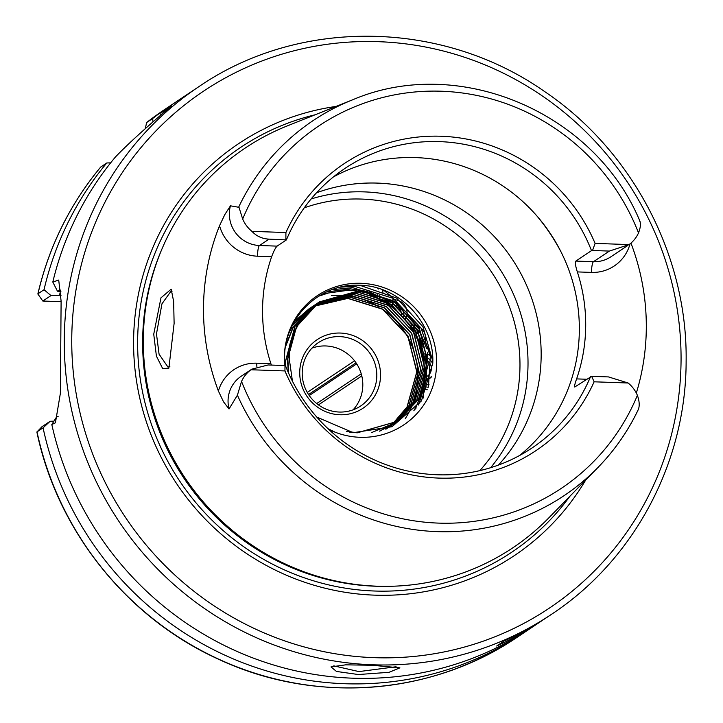 <?xml version="1.0" encoding="UTF-8"?>
<svg xmlns="http://www.w3.org/2000/svg" width="723" height="723" viewBox="0 0 723 723"><rect width="100%" height="100%" fill="white"/><g stroke="black" fill="none" stroke-linecap="round" stroke-linejoin="round"><path stroke-width="1.08" d="M172.074 291.206L171.188 290.944L161.952 303.832L156.475 333.899L159.069 354.171L167.944 367.04L169.878 366.389M174.116 323.38L168.866 368.179L162.666 368.567L156.412 356.123L153.737 334.18L160.976 297.822L171.179 289.173L173.647 301.473L174.116 323.38M333.755 665.847L358.96 671.595L396.087 666.751M372.237 665.268L399.9 667.844L389.037 672.318L358.364 674.532L336.493 671.45L330.989 666.922L345.675 664.835L372.237 665.268M423.28 385.711A12.689 12.318 -123.7 0 1 424.835 385.178M424.961 385.142A12.689 12.318 -123.7 0 1 429.073 384.799M422.232 354.125A12.689 12.318 -123.7 0 1 423.416 353.99M423.579 353.981A12.689 12.318 -123.7 0 1 425.54 354.035M425.702 354.053A12.689 12.318 -123.7 0 1 427.673 354.451M427.835 354.496A12.689 12.318 -123.7 0 1 432.679 357.225M409.516 325.422A12.689 12.318 -123.7 0 1 411.803 325.025M412.011 325.016A12.689 12.318 -123.7 0 1 414.631 325.142M414.866 325.178A12.689 12.318 -123.7 0 1 417.948 326.136M418.228 326.272A12.689 12.318 -123.7 0 1 425.007 341.473M386.019 303.091A12.689 12.318 -123.7 0 1 387.031 302.232M387.591 301.834L387.157 302.124A12.689 12.318 -123.7 0 1 389.028 301.012M389.2 300.931A12.689 12.318 -123.7 0 1 391.604 300.117M391.83 300.063A12.689 12.318 -123.7 0 1 407.04 311.776M229.037 408.965L237.415 395.174L241.545 381.41A30.972 30.059 -123.7 0 1 250.971 369.751L241.184 376.258A30.972 30.059 56.3 0 0 228.052 400.949A30.972 30.059 56.3 0 0 229.037 408.965L223.506 401.789L218.391 391.016A228.45 221.708 -123.7 0 1 203.497 307.817A228.45 221.708 -123.7 0 1 219.548 225.693L224.808 214.604L230.456 205.82A30.972 30.059 56.3 0 0 229.354 213.764A30.972 30.059 56.3 0 0 259.485 245.504A9.516 1.88 -88 0 0 257.505 256.204A40.488 39.295 -123.7 0 1 219.548 225.693M251.848 369.137L268.152 364.961L284.989 365.558L284.952 370.944L250.971 369.751M269.028 239.132L259.485 245.504L277.099 246.127L286.389 239.919L269.028 239.132C262.232 238.816 256.529 236.222 251.938 231.351A30.972 30.059 -123.7 0 1 242.675 219.033L239.006 207.32L230.456 205.82M299.729 372.481A41.256 40.036 -123.7 0 1 340.425 333.05A41.256 40.036 -123.7 0 1 380.551 375.327A41.256 40.036 -123.7 0 1 339.855 414.758A41.256 40.036 -123.7 0 1 299.729 372.481M376.81 375.635A38.075 36.954 56.3 0 0 356.972 341.491A38.075 36.954 56.3 0 0 318.346 342.666A38.075 36.954 56.3 0 0 302.196 373.023A38.075 36.954 56.3 0 0 322.024 407.166A38.075 36.954 56.3 0 0 360.65 405.992A38.075 36.954 56.3 0 0 376.81 375.635M284.681 365.549A77.741 75.454 -123.7 0 1 284.338 357.632A77.741 75.454 -123.7 0 1 361.039 283.308A77.741 75.454 -123.7 0 1 436.665 362.973A77.741 75.454 -123.7 0 1 335.174 432.227L328.097 428.766M316.782 417.072L353.276 432.697L392.011 426.715L421.373 401.003L432.779 363.308C434.704 322.982 399.132 285.513 359.512 285.26C319.819 282.955 284.229 317.505 284.546 357.677L284.808 365.549M288.631 373.222L287.817 358.382C288.459 345.766 292.155 334.198 298.897 323.669A71.396 69.291 56.3 0 0 289.363 355.689L289.245 358.689L292.435 381.184M218.391 391.016A40.488 39.295 -123.7 0 1 256.764 363.19L270.899 363.687A168.179 163.217 -123.7 0 1 262.548 309.887A168.179 163.217 -123.7 0 1 271.64 256.701L257.505 256.204M277.099 246.127C275.571 247.573 273.755 251.098 271.64 256.701M630.058 243.85A40.488 39.295 -123.7 0 1 591.486 272.408L577.352 271.911C575.499 266.181 574.993 262.576 575.842 261.084L591.495 250.637A168.179 163.217 56.3 0 0 345.079 168.342A168.179 163.217 56.3 0 0 286.389 239.919M577.352 271.911A168.179 163.217 -123.7 0 1 585.702 325.712A168.179 163.217 -123.7 0 1 576.602 378.897L586.47 379.241M519.602 455.481A168.179 163.217 56.3 0 0 579.349 329.959A168.179 163.217 56.3 0 0 333.484 176.882M498.4 465.07A168.179 163.217 56.3 0 0 541.165 355.463A168.179 163.217 56.3 0 0 316.511 192.797M490.637 467.691A168.179 163.217 56.3 0 0 528.016 364.247A168.179 163.217 56.3 0 0 311.116 198.961M294.342 321.645L310.7 307.718M308.938 308.893L310.745 307.781M292.336 325.404L310.818 307.727M310.89 307.682L311.812 307.148M311.884 307.103L313.764 306.091M312.887 306.543L347.799 298.4L382.548 309.209L407.808 336.096L416.773 371.884L407.004 407.022L391.803 424.826M313.909 305.992L347.944 298.301L382.693 309.11L407.962 335.996L416.927 371.794L407.148 406.922L391.875 424.781M294.46 321.428L308.793 308.992M310.827 307.736L311.74 307.203M311.821 307.158L312.743 306.642M292.526 325.043L310.773 307.664M310.854 307.618L312.661 306.507M311.821 307.004L313.646 305.928M312.806 306.407L314.65 305.359M313.791 305.829L314.722 305.305M314.803 305.269L349.86 297.026L384.609 307.835L409.869 334.722L418.834 370.519L409.055 405.648L392.896 424.229M310.782 307.664L311.676 307.103M314.731 305.323L349.715 297.126L384.455 307.935L409.724 334.821L418.689 370.61L408.911 405.748L391.983 424.943M289.399 332.155L291.261 328.766L311.803 306.968L313.583 305.829M312.761 306.344L314.568 305.233M313.728 305.73L315.562 304.654M314.713 305.133L351.622 295.852L386.371 306.66L411.631 333.547L420.596 369.336L410.818 404.473L392.978 424.365M315.707 304.555L351.767 295.752L386.516 306.561L411.776 333.448L420.741 369.245L410.962 404.374L393.899 423.669M289.661 331.468L291.116 328.866L312.616 306.444M285.513 346.742L293.167 327.492L313.71 305.693L315.49 304.555M314.668 305.07L315.562 304.5M315.635 304.455L316.547 303.904M316.62 303.859L353.674 294.478L388.423 305.287L413.683 332.173L422.648 367.962L412.869 403.1L394.885 423.091M285.811 345.052L293.023 327.591L314.523 305.169M315.571 304.51L316.475 303.958M316.547 303.913L353.529 294.577L388.278 305.386L413.538 332.273L422.503 368.061L412.725 403.199L393.963 423.768M285.811 366.516L285.621 361.139L295.083 326.218L315.617 304.419L317.397 303.28M316.575 303.796L317.469 303.226M288.079 368.902L287.528 359.864L296.99 324.943L317.524 303.145L355.58 293.204L390.33 304.012L415.589 330.899L424.555 366.688L414.785 401.825L395.87 422.494L371.369 432.688M285.477 361.238L294.939 326.317L316.43 303.886M317.478 303.235L355.436 293.303L390.185 304.112L415.445 330.998L424.41 366.787L414.631 401.925L394.93 423.154M288.558 373.059L287.383 359.964L296.846 325.043L317.524 303.145L357.343 292.029L392.092 302.838L417.361 329.724L426.326 365.513L416.547 400.641L396.692 421.97M318.481 302.521L357.496 291.929L392.237 302.738L417.505 329.625L426.471 365.413L416.692 400.551L396.837 421.88M317.379 303.244L318.337 302.612M298.897 323.669L319.43 301.871L359.403 290.655L394.152 301.464L419.412 328.35L428.377 364.139L418.599 399.277L397.804 421.247L357.46 432.716L346.362 431.468M297.921 325.214L319.286 301.97L359.259 290.754L393.999 301.563L419.268 328.45L428.233 364.238L418.454 399.367L397.65 421.346L357.316 432.815L349.724 432.155M392.743 424.329L391.071 425.639M390.998 425.693L390.14 426.317M390.926 425.739L389.209 426.977M389.137 427.031L388.26 427.618L389.091 426.968M391.839 425.043L390.998 425.684M390.971 425.802L389.128 427.022M389.055 427.076L388.26 427.618M393.746 423.768L392.056 425.043M391.983 425.088L391.116 425.702M391.902 425.133L390.022 426.443M392.833 424.455L391.974 425.088M394.74 423.181L393.023 424.428M393.818 423.859L392.878 424.528M395.725 422.584L379.458 431.152M394.785 423.253L379.837 431.062M424.22 371.315A79.331 76.99 56.3 0 0 370.185 295.472M417.632 382.078A79.331 76.99 56.3 0 0 417.858 376.629A79.331 76.99 56.3 0 0 415.635 357.361M414.677 353.737A79.331 76.99 56.3 0 0 382.06 308.902M379.087 306.995A79.331 76.99 56.3 0 0 358.21 297.975M357.108 297.686A79.331 76.99 56.3 0 0 347.094 295.824M346.48 295.761A79.331 76.99 56.3 0 0 340.488 295.327M340.099 295.318A79.331 76.99 56.3 0 0 336.222 295.309M335.96 295.318A79.331 76.99 56.3 0 0 333.357 295.427M333.176 295.436A79.331 76.99 56.3 0 0 331.405 295.571M353.095 409.833A38.075 36.954 56.3 0 0 362.81 384.988A38.075 36.954 56.3 0 0 311.902 348.17M585.648 480.108A247.853 240.542 -123.7 0 1 311.73 584.527A247.853 240.542 -123.7 0 1 133.592 341.148A247.853 240.542 -123.7 0 1 336.032 106.435M574.74 387.013L591.649 376.322L608.486 376.918L628.124 383A30.972 30.059 -123.7 0 1 637.388 395.318C639.385 400.994 639.738 405.639 638.427 409.254A225.639 218.979 -123.7 0 1 598.057 467.383L548.956 517.731A240.533 233.439 -123.7 0 1 290.23 566.236A240.533 233.439 -123.7 0 1 143.308 339.702A240.533 233.439 -123.7 0 1 287.221 125.929L352.535 99.846A225.639 218.979 -123.7 0 0 238.726 207.031M630.953 243.109A230.041 223.253 -123.7 0 1 646.308 327.835A230.041 223.253 -123.7 0 1 636.321 393.05M551.396 614.387C634.17 559.973 686.145 462.286 686.127 361.274C687.7 255.843 632.309 150.42 544.311 91.342C442.033 19.666 299.304 17.686 198.861 86.661A317.325 307.962 -123.7 0 0 64.266 339.611A317.325 307.962 -123.7 0 0 229.507 624.175A317.325 307.962 -123.7 0 0 551.396 614.387L547.582 616.936A317.325 307.962 56.3 0 1 504.32 640.921L496.683 646.019A317.325 307.962 56.3 0 0 539.945 622.042A317.325 307.962 56.3 0 0 543.741 619.457M198.861 86.661L178.816 100.054A317.325 307.962 56.3 0 0 160.94 112.978L171.622 105.847C145.992 127.555 127.266 144.6 115.445 156.972A317.325 307.962 56.3 0 0 52.806 282.042L58.717 280.063L61.112 301.12L60.37 393.348L55.418 422.828L51.812 424.528A317.325 307.962 56.3 0 0 531.351 627.781L539.945 622.042M354.55 360.822L307.266 392.408M318.454 404.889L361.789 375.942M251.938 231.351L285.919 232.544A172.58 167.483 -123.7 0 1 441.22 136.249A172.58 167.483 -123.7 0 1 595.101 243.398L629.082 244.591L609.372 251.08L592.526 250.492L595.101 243.398M352.535 99.846C458.49 54.397 594.794 112.146 640.027 221.419L639.747 221.111C641.003 223.443 640.596 227.383 638.517 232.933A30.972 30.059 -123.7 0 1 629.082 244.591M592.526 250.492L591.495 250.637M285.919 232.544L285.865 239.72M60.913 291.631L57.46 291.197L52.806 282.042M60.361 291.568A302.232 293.312 56.3 0 0 59.521 295.255L61.039 295.3M61.112 301.681L42.811 301.039L37.849 293.981C48.983 246.525 69.923 204.22 100.669 167.067L106.787 162.964A317.325 307.962 56.3 0 0 44.031 289.724L50.999 295.571L59.521 295.255M106.787 162.964L110.628 162.874M100.732 167.004A317.325 307.962 56.3 0 0 37.985 293.764L44.031 289.724M51.812 424.528L56.584 416.909L58.129 416.439M53.981 421.138L50.122 421.283L43.073 427.853A317.325 307.962 56.3 0 0 523.091 633.303A317.325 307.962 56.3 0 0 527.203 630.51M43.073 427.853L36.873 431.956C57.189 530.203 126.706 617.442 217.659 658.825C313.755 704.292 430.953 695.906 517.044 637.343A317.325 307.962 56.3 0 1 37.018 431.893L41.934 426.751L50.122 421.283M160.94 112.978L160.795 114.586M174.713 102.847A317.325 307.962 56.3 0 0 170.556 105.576A317.325 307.962 56.3 0 0 152.68 118.5L146.606 122.558L145.431 128.179M152.933 121.374L152.68 118.5M628.124 383L594.134 381.807A172.58 167.483 -123.7 0 1 438.834 478.093A172.58 167.483 -123.7 0 1 284.952 370.944M237.415 395.174A225.639 218.979 -123.7 0 0 598.057 467.383C614.74 450.239 628.233 430.8 638.545 409.064L638.427 409.254M405.223 418.671A79.331 76.99 56.3 0 0 409.435 411.423M409.498 411.306A79.331 76.99 56.3 0 0 410.393 409.462M410.483 409.281A79.331 76.99 56.3 0 0 411.694 406.57M411.812 406.299A79.331 76.99 56.3 0 0 413.393 402.205M413.538 401.789A79.331 76.99 56.3 0 0 415.481 395.3M415.653 394.613A79.331 76.99 56.3 0 0 417.523 383.344M413.836 410.772A79.331 76.99 56.3 0 0 420.415 396.014M420.569 395.526A79.331 76.99 56.3 0 0 422.584 387.835M422.747 387.004A79.331 76.99 56.3 0 0 424.211 372.96M318.698 296.186L327.962 293.14L320.135 295.318M391.812 424.835L390.98 425.513M390.917 425.567L390.077 426.218M390.836 425.603L389.164 426.913M389.019 427.013L387.293 428.251M388.088 427.691L385.838 429.236M391.73 424.88L390.908 425.549M389.932 426.317L389.082 426.959M387.148 428.35L386.199 428.992M329.381 429.959L335.174 432.227M574.966 386.922C574.125 387.058 574.668 384.374 576.602 378.897M284.989 365.558L285.513 365.757A168.179 163.217 56.3 0 0 531.929 448.043A168.179 163.217 56.3 0 0 590.619 376.466M270.899 363.687L271.378 365.079M594.134 381.807L591.649 376.322M50.999 295.571L42.811 301.039M60.822 290.05L57.46 291.197M359.801 285.269L396.484 297.984L422.964 326.769L432.806 361.437M340.352 287.158L354.604 286.344L393.077 298.301L421.057 328.043L430.302 356.24L428.504 386.471M331.676 289.787L352.697 287.618L393.005 300.759M396.105 302.928L419.141 329.317L426.751 348.829M427.573 352.544L423.1 398.156M326.498 291.956L350.791 288.902L367.971 291.514M369.137 291.839L391.098 302.033M394.189 304.202L417.234 330.592L424.844 350.104M425.666 353.818L426.669 378.319M426.516 379.539L418.599 405.025M322.892 293.755L348.884 290.176L354.848 290.628M355.499 290.709L366.055 292.788M367.23 293.113L389.182 303.308M392.282 305.477L415.327 331.866L422.928 351.378M423.759 355.101L424.763 379.593M424.609 380.813L422.44 391.559M422.259 392.2L414.885 409.616M382.503 289.733A12.689 12.318 -123.7 0 1 382.946 292.914M407.058 312.038A12.689 12.318 -123.7 0 1 406.886 314.885M406.85 315.101A12.689 12.318 -123.7 0 1 406.154 317.46M406.082 317.632A12.689 12.318 -123.7 0 1 405.034 319.584M424.916 341.753A12.689 12.318 -123.7 0 1 423.633 344.519M423.515 344.708A12.689 12.318 -123.7 0 1 421.961 346.624M421.825 346.76A12.689 12.318 -123.7 0 1 420.542 347.835M426.326 380.352A12.689 12.318 -123.7 0 0 428.45 379.223L431.089 377.46A12.689 12.318 -123.7 0 1 426.642 378.997M426.516 379.015A12.689 12.318 -123.7 0 1 424.979 379.123M424.853 379.123A12.689 12.318 -123.7 0 1 423.886 379.078M418.671 404.934A12.689 12.318 -123.7 0 1 417.614 403.353M361.22 373.8L316.701 403.542M356.014 362.838L308.558 394.532M356.692 363.859L309.245 395.553M417.632 403.317A9.516 9.236 56.3 0 0 418.689 404.907M416.276 407.989A12.689 12.318 -123.7 0 1 415.707 407.338M424.012 377.514A9.516 9.236 56.3 0 0 425.223 377.198M425.359 377.144A9.516 9.236 56.3 0 0 427.058 376.331M427.203 376.24A9.516 9.236 56.3 0 0 428.359 361.482M431.279 376.593A12.689 12.318 -123.7 0 1 429.959 378.03M426.19 380.406A12.689 12.318 -123.7 0 1 424.582 380.913M424.455 380.94A12.689 12.318 -123.7 0 1 423.678 381.093M419.024 343.425A9.516 9.236 56.3 0 0 419.81 340.533M419.846 340.135A9.516 9.236 56.3 0 0 416.114 331.866M417.831 330.23A12.689 12.318 -123.7 0 1 422.331 340.443M422.304 340.894A12.689 12.318 -123.7 0 1 421.419 344.763M421.319 344.998A12.689 12.318 -123.7 0 1 420.253 346.95M401.346 315.508A9.516 9.236 56.3 0 0 401.274 312.67M403.488 311.694A12.689 12.318 -123.7 0 1 403.895 315.011M403.886 315.255A12.689 12.318 -123.7 0 1 403.533 317.858M376.665 298.075A9.516 9.236 56.3 0 0 376.846 297.551M376.891 297.415A9.516 9.236 56.3 0 0 377.234 295.734M377.243 295.59A9.516 9.236 56.3 0 0 377.289 294.749M379.765 295.282A12.689 12.318 -123.7 0 1 379.702 296.475M379.683 296.62A12.689 12.318 -123.7 0 1 379.358 298.373M379.322 298.509A12.689 12.318 -123.7 0 1 379.096 299.232M351.215 285.449A12.689 12.318 -123.7 0 1 350.971 286.299M431.035 355.978A139.62 135.499 56.3 0 0 425.007 341.455M415.996 325.431A139.62 135.499 56.3 0 0 407.067 313.149M394.776 299.819A139.62 135.499 56.3 0 0 383.47 290.095M377.668 288.152A12.689 12.318 -123.7 0 1 378.21 289.064M386.082 303.027A12.689 12.318 -123.7 0 1 387.483 302.494M387.79 302.404A12.689 12.318 -123.7 0 1 390.646 301.952M390.944 301.943A12.689 12.318 -123.7 0 1 396.34 303.091M397.487 303.687A12.689 12.318 -123.7 0 1 399.62 305.26M400.551 306.2A12.689 12.318 -123.7 0 1 403.407 311.378M401.211 312.381A9.516 9.236 56.3 0 0 398.093 307.04M397.063 306.254A9.516 9.236 56.3 0 0 391.36 304.672M391.089 304.69A9.516 9.236 56.3 0 0 389.064 305.088M410.709 327.176A12.689 12.318 -123.7 0 1 413.592 327.79M413.854 327.881A12.689 12.318 -123.7 0 1 417.469 329.932M415.788 331.622A9.516 9.236 56.3 0 0 412.571 330.122M422.675 356.195A12.689 12.318 -123.7 0 1 423.777 356.394M423.94 356.43A12.689 12.318 -123.7 0 1 425.928 357.081M426.091 357.153A12.689 12.318 -123.7 0 1 428.052 358.228M428.206 358.337A12.689 12.318 -123.7 0 1 432.77 363.886M428.206 361.337A9.516 9.236 56.3 0 0 426.326 359.991M426.163 359.9A9.516 9.236 56.3 0 0 424.247 359.141M424.094 359.105A9.516 9.236 56.3 0 0 423.172 358.915M422.847 387.04A12.689 12.318 -123.7 0 1 424.265 386.895M424.374 386.886A12.689 12.318 -123.7 0 1 428.188 387.338M427.239 389.751A9.516 9.236 56.3 0 0 423.235 389.896M423.118 389.932A9.516 9.236 56.3 0 0 422.024 390.312M560.903 251.667A199.91 194.017 56.3 0 0 537.587 216.764M479.828 470.628A162.783 157.985 56.3 0 0 519.973 365.901A162.783 157.985 56.3 0 0 304.266 207.826M71.749 338.979A310.971 301.798 56.3 0 0 374.252 657.668A310.971 301.798 56.3 0 0 681.057 360.379A310.971 301.798 56.3 0 0 378.554 41.69A310.971 301.798 56.3 0 0 71.749 338.979M569.914 496.24A243.606 236.412 -123.7 0 1 302.187 577.071A243.606 236.412 -123.7 0 1 137.632 341.373A243.606 236.412 -123.7 0 1 315.101 114.794M386.552 586.344A239.268 232.21 -123.7 0 1 142.639 341.021A239.268 232.21 -123.7 0 1 161.663 249.688M219.114 518.59A239.268 232.21 -123.7 0 1 160.135 430.302M638.517 232.933A218.03 211.595 56.3 0 0 441.536 91.234A218.03 211.595 56.3 0 0 242.675 219.033M170.556 105.576L164.51 109.616A317.325 307.962 56.3 0 0 146.633 122.539M241.545 381.41A218.03 211.595 56.3 0 0 438.527 523.109A218.03 211.595 56.3 0 0 637.388 395.318M575.842 261.084L593.466 261.708L609.372 251.08M591.486 272.408A9.516 1.88 -88 0 1 593.466 261.708A30.972 30.059 56.3 0 0 610.881 256.792L627.907 245.413M256.873 366.615A9.516 1.88 92 0 1 256.764 363.19M387.004 302.223L385.856 302.991M523.091 633.303L517.044 637.343M164.51 109.616L146.606 122.558M426.091 380.804L424.329 381.979L426.091 380.804M424.184 382.078L423.488 382.539L424.184 382.078"/></g></svg>
